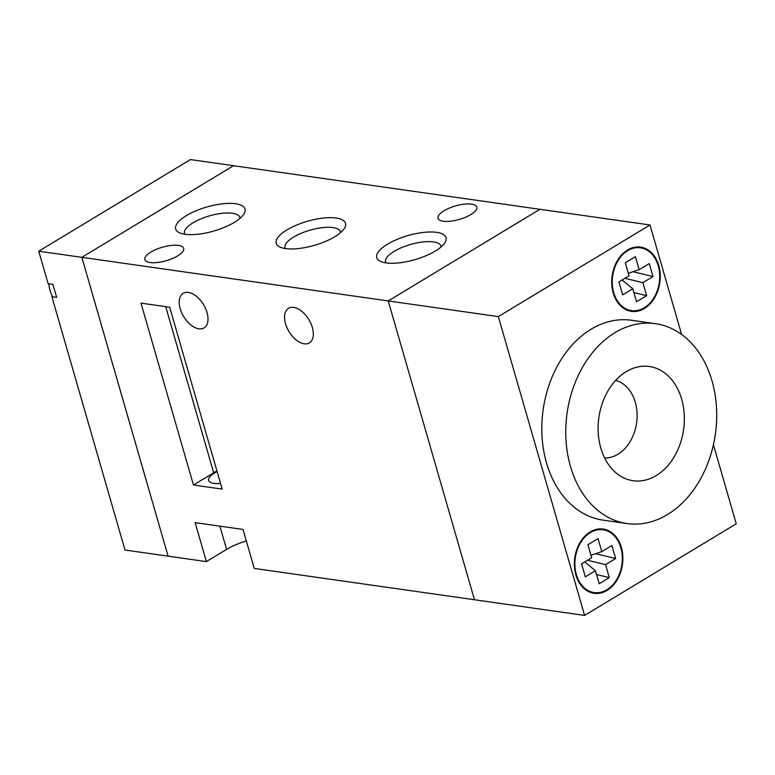 <?xml version="1.0" encoding="UTF-8"?>
<svg xmlns="http://www.w3.org/2000/svg" width="775" height="775" viewBox="0 0 775 775"><rect width="100%" height="100%" fill="white"/><g stroke="black" fill="none" stroke-linecap="round" stroke-linejoin="round"><path stroke-width="1.16" d="M185.051 234.282A36.057 12.526 163.9 0 1 179.442 232.762A36.057 12.526 163.9 0 1 190.137 213.522A36.057 12.526 163.9 0 1 235.61 203.748A36.057 12.526 163.9 0 1 243.786 214.191A36.057 12.526 163.9 0 1 218.579 229.545A36.057 12.526 163.9 0 1 185.051 234.282M240.047 218.308A28.84 10.027 -16.1 0 0 239.911 217.513A28.84 10.027 -16.1 0 0 232.422 213.29A28.84 10.027 -16.1 0 0 200.618 218.986A28.84 10.027 -16.1 0 0 184.489 233.507A28.84 10.027 -16.1 0 0 184.799 234.253M285.588 248.591A36.057 12.526 163.9 0 1 279.978 247.07A36.057 12.526 163.9 0 1 290.664 227.831A36.057 12.526 163.9 0 1 336.137 218.046A36.057 12.526 163.9 0 1 344.323 228.499A36.057 12.526 163.9 0 1 319.116 243.854A36.057 12.526 163.9 0 1 285.588 248.591M340.583 232.607A28.84 10.027 -16.1 0 0 340.448 231.822A28.84 10.027 -16.1 0 0 332.959 227.598A28.84 10.027 -16.1 0 0 301.155 233.294A28.84 10.027 -16.1 0 0 285.026 247.816A28.84 10.027 -16.1 0 0 285.336 248.552M386.124 262.899A36.057 12.526 163.9 0 1 380.515 261.378A36.057 12.526 163.9 0 1 391.201 242.139A36.057 12.526 163.9 0 1 436.674 232.355A36.057 12.526 163.9 0 1 444.86 242.798A36.057 12.526 163.9 0 1 419.643 258.162A36.057 12.526 163.9 0 1 386.124 262.899M441.12 246.915A28.84 10.027 -16.1 0 0 440.985 246.13A28.84 10.027 -16.1 0 0 433.496 241.907A28.84 10.027 -16.1 0 0 401.683 247.593A28.84 10.027 -16.1 0 0 385.562 262.124A28.84 10.027 -16.1 0 0 385.873 262.861M285.539 323.698A20.189 11.577 58.9 0 1 288.503 308.324A20.189 11.577 58.9 0 1 312.344 327.515A20.189 11.577 58.9 0 1 309.38 342.889A20.189 11.577 58.9 0 1 285.539 323.698M180.217 308.712A20.189 11.577 58.9 0 1 183.181 293.338A20.189 11.577 58.9 0 1 207.022 312.528A20.189 11.577 58.9 0 1 204.057 327.903A20.189 11.577 58.9 0 1 180.217 308.712M217.126 471.568A20.189 7.014 -16.1 0 0 208.649 480.442A20.189 7.014 -16.1 0 0 213.89 483.397A20.189 7.014 -16.1 0 0 220.546 483.435M443.281 221.224A20.189 7.014 163.9 0 1 438.04 218.269A20.189 7.014 163.9 0 1 449.326 208.097A20.189 7.014 163.9 0 1 471.588 204.116A20.189 7.014 163.9 0 1 476.828 207.07A20.189 7.014 163.9 0 1 465.543 217.233A20.189 7.014 163.9 0 1 443.281 221.224M150.137 262.531A20.189 7.014 163.9 0 1 144.896 259.577A20.189 7.014 163.9 0 1 156.182 249.405A20.189 7.014 163.9 0 1 178.453 245.423A20.189 7.014 163.9 0 1 183.694 248.378A20.189 7.014 163.9 0 1 172.408 258.55A20.189 7.014 163.9 0 1 150.137 262.531M195.135 522.631L206.382 561.604L124.998 550.027L51.886 296.709L56.672 297.397L52.903 284.338L48.118 283.65L38.75 251.207L190.417 159.572L539.894 209.308L388.227 300.942L474.474 599.753L254.258 568.424L243.011 529.441L195.135 522.631M681.603 334.461L650.002 224.973L498.335 316.607L81.84 257.339L168.088 556.159L81.84 257.339L233.498 165.705L81.84 257.339L38.75 251.207M193.459 485.014L222.183 489.103L169.686 307.21L140.963 303.122L193.459 485.014L213.677 472.798A21.632 7.518 163.9 0 1 216.961 471.026M206.382 561.604L226.61 549.388A36.057 12.526 163.9 0 1 246.334 540.969M576.368 574.614A31.727 23.531 98.1 0 0 594.144 592.584A31.727 23.531 98.1 0 0 616.716 579.487A31.727 23.531 98.1 0 0 620.852 547.741A31.727 23.531 98.1 0 0 603.086 529.771A31.727 23.531 98.1 0 0 580.504 542.868A31.727 23.531 98.1 0 0 576.368 574.614M613.732 292.659A31.727 23.531 98.1 0 0 631.499 310.63A31.727 23.531 98.1 0 0 654.081 297.532A31.727 23.531 98.1 0 0 658.217 265.786A31.727 23.531 98.1 0 0 640.441 247.816A31.727 23.531 98.1 0 0 617.869 260.913A31.727 23.531 98.1 0 0 613.732 292.659M658.721 265.476A32.443 24.073 98.1 0 0 640.547 247.099A32.443 24.073 98.1 0 0 617.452 260.497A32.443 24.073 98.1 0 0 613.219 292.969A32.443 24.073 98.1 0 0 631.402 311.347A32.443 24.073 98.1 0 0 654.488 297.949A32.443 24.073 98.1 0 0 658.721 265.476M621.366 547.431A32.443 24.073 98.1 0 0 603.183 529.054A32.443 24.073 98.1 0 0 580.097 542.452A32.443 24.073 98.1 0 0 575.864 574.924A32.443 24.073 98.1 0 0 594.038 593.301A32.443 24.073 98.1 0 0 617.132 579.903A32.443 24.073 98.1 0 0 621.366 547.431M681.671 399.173A57.689 42.79 98.1 0 0 631.615 368.9A57.689 42.79 98.1 0 0 600.79 448.037A57.689 42.79 98.1 0 0 616.735 473.457A57.689 42.79 98.1 0 0 667.711 465.804A57.689 42.79 98.1 0 0 681.671 399.173M604.616 457.967A39.312 29.159 98.1 0 0 635.277 402.186A39.312 29.159 98.1 0 0 615.65 380.399M570.448 466.366A100.944 74.884 98.1 0 0 627.004 523.551A100.944 74.884 98.1 0 0 698.837 481.856A100.944 74.884 98.1 0 0 712.002 380.845A100.944 74.884 98.1 0 0 655.447 323.669A100.944 74.884 98.1 0 0 583.623 365.364A100.944 74.884 98.1 0 0 570.448 466.366M655.447 323.669L631.518 320.259A100.944 74.884 98.1 0 0 559.686 361.954A100.944 74.884 98.1 0 0 546.52 462.966A100.944 74.884 98.1 0 0 603.066 520.141L627.004 523.551M581.57 563.842L591.683 557.738L587.934 544.748L598.038 538.635L601.797 551.626L611.901 545.523L615.65 558.513L605.546 564.617L609.295 577.607L599.182 583.72L595.433 570.729L585.319 576.833L581.57 563.842M636.546 301.766L632.788 288.775L622.683 294.878L618.934 281.887L629.038 275.784L625.289 262.793L635.403 256.68L639.152 269.671L649.266 263.568L653.015 276.559L642.901 282.662L646.65 295.653L636.546 301.766M498.335 316.607L584.583 615.428L736.25 523.793L713.426 444.734M650.002 224.973L539.894 209.308L388.227 300.942L474.474 599.753L584.583 615.428M633.892 292.572L646.65 295.653M622.102 279.969L632.788 288.775M624.853 278.312L642.901 282.662M628.322 273.275L639.152 269.671M632.991 271.725L653.015 276.559M584.747 561.923L595.433 570.729M590.957 555.229L601.797 551.626M595.636 553.679L615.65 558.513M587.498 560.267L605.546 564.617M596.527 574.527L609.295 577.607M52.613 296.815A36.057 26.747 -81.9 0 1 49.997 290.179A36.057 26.747 -81.9 0 1 48.68 283.737M219.897 526.157L226.61 549.388M165.724 306.648L213.677 472.798M594.144 592.584L589.145 591.877M631.499 310.63L626.51 309.923M640.441 247.816L635.452 247.099M603.086 529.771L598.087 529.054"/></g></svg>

